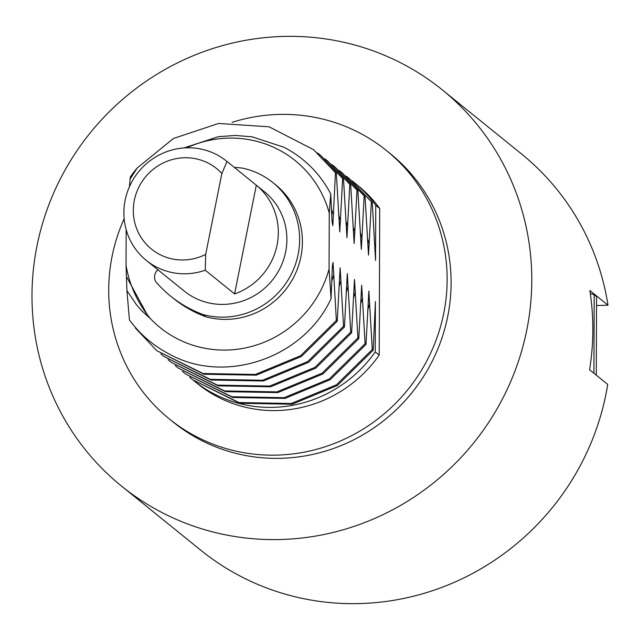 <?xml version="1.0" encoding="UTF-8"?>
<svg xmlns="http://www.w3.org/2000/svg" width="640" height="640" viewBox="0 0 640 640"><rect width="100%" height="100%" fill="white"/><g stroke="black" fill="none" stroke-linecap="round" stroke-linejoin="round"><path stroke-width="0.96" d="M135.088 197.064A51.784 50.088 129 0 1 172.352 159.528A51.784 50.088 129 0 1 221.856 173.496L205.688 254.384A51.784 50.088 129 0 1 151.44 249.064A51.784 50.088 129 0 1 135.088 197.064M205.688 254.384L205.28 270.216A63.824 61.736 129 0 1 146.312 260.408A63.824 61.736 129 0 1 123.88 212.608A63.824 61.736 129 0 1 126.072 196.248A63.824 61.736 129 0 1 226.584 161.152A63.824 61.736 129 0 1 227.016 161.504L221.856 173.496M278.328 232.656A63.824 61.736 129 0 1 234.584 293.92L256.32 185.208A63.824 61.736 129 0 1 278.328 232.656M331.072 298.672C303.496 358.528 225 384.696 169.8 354.36C153.672 346.04 140.216 334.56 129.44 319.936L126.92 290.616L126.04 265.352C129.528 285.328 137.632 303.064 150.352 318.56A107.384 103.864 -51 0 0 174.68 337.392A107.384 103.864 -51 0 0 329.064 269.112L331.072 298.672L332.344 266.192L333.056 262.4L336.36 320.448L300.536 355.752L255.36 374.448L203.072 373.512L156.816 350.728L135.472 328.136L135.432 327.44M126.04 265.352L126.168 229.624M129.432 186.704L130.32 176.96A127.448 123.28 -51 0 1 137.168 168.032L173.456 138.472L218.552 123.464L269.072 126.8L313.52 149.632L335.448 172.704L332.832 225.68L332.064 221.736L330.752 193.944L329.264 213.136L329.064 269.112M226.584 161.152L264.448 191.776A63.824 61.736 129 0 1 286.88 239.576A63.824 61.736 129 0 1 250.704 297.632A63.824 61.736 129 0 1 184.168 291.024L146.312 260.408M227.016 161.504L256.32 185.208M205.28 270.216L234.584 293.92M329.264 213.136A107.384 103.864 -51 0 0 280.592 150.792A107.384 103.864 -51 0 0 186.752 147.8M205.88 316.8L203.112 314.56A121.952 117.96 129 0 1 170.608 296.128L173.384 298.368A121.952 117.96 -51 0 0 205.88 316.8A76.272 73.776 -51 0 0 208.032 317.352A76.272 73.776 -51 0 0 293.928 276.728A76.272 73.776 -51 0 0 275.6 184.792L272.824 182.544A76.272 73.776 -51 0 0 244.472 168.584A76.272 73.776 -51 0 0 242.304 168.104A121.952 117.96 129 0 0 234.32 167.408M354.12 182.472L358.08 185.672A127.448 123.28 -51 0 1 379.712 208.504L375.752 205.296A127.448 123.28 -51 0 0 354.12 182.472A127.448 123.28 -51 0 0 352.224 180.968M375.752 205.296L375.56 260.472L372.264 202.48L371.368 201.752L368.504 255.128L365.08 196.664L364.184 195.944L361.32 249.312L357.896 190.856L357 190.128L354.136 243.504L350.712 185.048L349.816 184.32L346.952 237.696L343.528 179.24L342.632 178.512L339.776 231.88L336.344 173.424L335.448 172.704M379.712 208.504L379.2 355.096L375.24 351.896L375.416 301.576L373.176 350.224L372.28 349.496L368.856 291.04L365.992 344.416L365.096 343.688L361.672 285.232L358.808 338.608L357.912 337.88L354.488 279.424L351.624 332.792L350.728 332.072L347.304 273.616L344.44 326.984L343.544 326.256L340.12 267.8L337.256 321.176L336.36 320.448M193.728 380.592A127.448 123.28 -51 0 0 193.816 380.664A127.448 123.28 -51 0 0 375.24 351.896M372.28 349.496L336.456 384.8L291.28 403.496L238.992 402.56L192.728 379.784L189.632 377.184M365.096 343.688L329.272 378.992L284.096 397.688L231.808 396.752L185.544 373.968L182.448 371.376M357.912 337.88L322.088 373.184L276.912 391.872L224.624 390.944L178.368 368.16L175.264 365.568M350.728 332.072L314.904 367.376L269.728 386.064L217.44 385.128L171.184 362.352L168.08 359.752M343.544 326.256L307.72 361.56L262.544 380.256L210.256 379.32L164 356.544L160.896 353.944M150.352 318.56L142.28 311.264L136.56 304.856L126.92 290.616M330.752 193.944C320 173.488 304.424 157.928 284.016 147.272L252.112 136.832L235.264 135.448L218.32 136.696L183.904 147.944M130.032 179.184L137.168 168.032M313.52 149.632L336.344 173.424M317.52 152.952L320.704 155.448L342.632 178.512M320.704 155.448L343.528 179.24M324.704 158.768L327.888 161.256L349.816 184.32M327.888 161.256L350.712 185.048M331.888 164.576L335.072 167.064L357 190.128M335.072 167.064L357.896 190.856M339.072 170.384L342.256 172.872L364.184 195.944M342.256 172.872L365.08 196.664M346.256 176.192L349.44 178.688L371.368 201.752M349.44 178.688L372.264 202.48M337.256 321.176L301.44 356.48L256.256 375.168L203.976 374.24L156.816 350.728M344.44 326.984L308.624 362.288L263.44 380.984L211.16 380.048L164 356.544M351.624 332.792L315.808 368.096L270.624 386.792L218.336 385.856L171.184 362.352M358.808 338.608L322.984 373.912L277.808 392.6L225.52 391.664L178.368 368.16M365.992 344.416L330.168 379.72L284.992 398.408L232.704 397.48L185.544 373.968M193.816 380.664L197.776 383.864A127.448 123.28 -51 0 0 379.2 355.096M373.176 350.224L337.352 385.528L292.176 404.224L239.888 403.288L192.728 379.784M124.152 218.72A172.608 166.96 -51 0 0 122.176 356.44A172.608 166.96 -51 0 0 131.08 374.216A172.608 166.96 -51 0 0 169.376 418.976A172.608 166.96 -51 0 0 386.584 411.768A172.608 166.96 -51 0 0 424.768 195.32A172.608 166.96 -51 0 0 386.472 150.56A172.608 166.96 -51 0 0 232.016 122.352M169.376 418.976L173.336 422.176A172.608 166.96 -51 0 0 390.544 414.976A172.608 166.96 -51 0 0 428.728 198.528A172.608 166.96 -51 0 0 390.432 153.76L386.472 150.56M157.704 73.792A254.904 246.56 -51 0 0 81.456 444.744A254.904 246.56 -51 0 0 121.592 486.16A254.904 246.56 -51 0 0 406.072 502.152A254.904 246.56 -51 0 0 442.184 89.776A254.904 246.56 -51 0 0 157.704 73.792M121.592 486.16L200.792 550.224A254.904 246.56 -51 0 0 485.272 566.208A254.904 246.56 -51 0 0 607.72 384.432L589.584 369.76A254.904 246.56 -51 0 0 589.864 290.536L608 305.208A254.904 246.56 -51 0 0 521.384 153.84L442.184 89.776M596.536 305.544L608 305.208M596.296 375.184L596.568 296.648L594.192 294.728L590.296 293.44M594.192 294.728L593.92 373.264M170.608 296.128A121.952 117.96 129 0 1 157.496 283.68A9.224 8.92 129 0 1 157.944 269.808M203.112 314.56A76.272 73.776 -51 0 0 205.256 315.112A76.272 73.776 -51 0 0 291.152 274.488A76.272 73.776 -51 0 0 272.824 182.544M369.792 303.384L367.76 310.032M362.608 297.576L360.576 304.224M355.424 291.768L353.392 298.416M348.248 285.96L346.208 292.608M341.064 280.144L339.024 286.792M333.88 274.336L331.84 280.984M148.528 317.104L126.584 276.848M338.648 214.912L340.624 220.992M345.832 220.728L347.808 226.8M353.016 226.536L354.992 232.616M360.2 232.344L362.176 238.424M367.384 238.152L369.36 244.232M331.464 209.104L333.44 215.184"/></g></svg>
